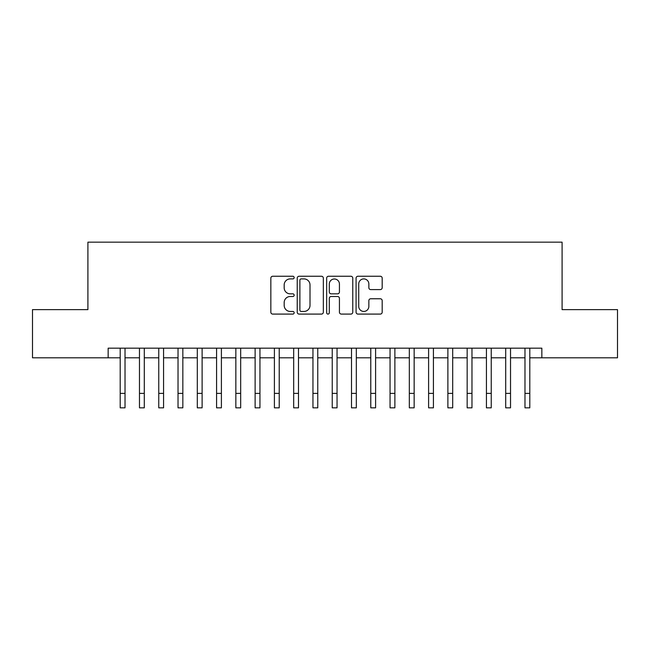 <?xml version="1.0" encoding="UTF-8"?>
<svg xmlns="http://www.w3.org/2000/svg" width="650" height="650" viewBox="0 0 650 650"><rect width="100%" height="100%" fill="white"/><g stroke="black" fill="none" stroke-linecap="round" stroke-linejoin="round"><path stroke-width="0.97" d="M294.158 277.574A1.324 1.324 0 0 0 292.833 276.25L272.732 276.25A1.893 1.893 0 0 0 270.839 278.143L270.839 312.203A1.893 1.893 0 0 0 272.732 314.088L292.833 314.088A1.324 1.324 0 0 0 294.158 312.764A1.324 1.324 0 0 0 292.833 311.439L290.233 311.439A6.053 6.053 0 0 1 284.18 305.386L284.18 302.551A6.053 6.053 0 0 1 290.233 296.498L292.833 296.498A1.324 1.324 0 0 0 294.158 295.173A1.324 1.324 0 0 0 292.833 293.849L290.233 293.849A6.053 6.053 0 0 1 284.18 287.796L284.18 284.952A6.053 6.053 0 0 1 290.233 278.899L292.833 278.899A1.324 1.324 0 0 0 294.158 277.574M380.291 289.591A1.893 1.893 0 0 0 382.184 287.698L382.184 278.143A1.893 1.893 0 0 0 380.291 276.25L357.971 276.25A1.893 1.893 0 0 0 356.078 278.143L356.078 312.203A1.893 1.893 0 0 0 357.971 314.088L380.291 314.088A1.893 1.893 0 0 0 382.184 312.203L382.184 300.658A1.893 1.893 0 0 0 380.291 298.764L370.736 298.764A1.893 1.893 0 0 0 368.851 300.658L368.851 306.386A5.062 5.062 0 0 1 363.789 311.439A5.062 5.062 0 0 1 358.727 306.386L358.727 283.961A5.062 5.062 0 0 1 363.789 278.899A5.062 5.062 0 0 1 368.851 283.961L368.851 287.698A1.893 1.893 0 0 0 370.736 289.591L380.291 289.591M108.152 357.817L32.5 357.817L32.5 309.627L87.913 309.627L87.913 242.166L562.087 242.166L562.087 309.627L617.5 309.627L617.5 357.817L541.848 357.817L541.848 348.181L108.152 348.181L108.152 357.817L120.201 357.817M323.342 278.143A1.893 1.893 0 0 0 321.449 276.25L299.13 276.25A1.893 1.893 0 0 0 297.237 278.143L297.237 312.203A1.893 1.893 0 0 0 299.13 314.088L321.449 314.088A1.893 1.893 0 0 0 323.342 312.203L323.342 278.143M328.551 276.25L350.87 276.25A1.893 1.893 0 0 1 352.763 278.143L352.763 312.203A1.893 1.893 0 0 1 350.87 314.088L341.315 314.088A1.893 1.893 0 0 1 339.43 312.203L339.43 298.391A1.893 1.893 0 0 0 337.537 296.498L331.199 296.498A1.893 1.893 0 0 0 329.306 298.391L329.306 312.764A1.324 1.324 0 0 1 327.982 314.088A1.324 1.324 0 0 1 326.658 312.764L326.658 278.143A1.893 1.893 0 0 1 328.551 276.25M125.019 357.817L139.474 357.817M144.292 357.817L158.754 357.817M163.572 357.817L178.027 357.817M182.845 357.817L197.299 357.817M202.118 357.817L216.58 357.817M221.398 357.817L235.852 357.817M240.671 357.817L255.125 357.817M259.943 357.817L274.406 357.817M279.224 357.817L293.678 357.817M298.496 357.817L312.951 357.817M317.769 357.817L332.231 357.817M337.049 357.817L351.504 357.817M356.322 357.817L370.776 357.817M375.594 357.817L390.057 357.817M394.875 357.817L409.329 357.817M414.148 357.817L428.602 357.817M433.42 357.817L447.882 357.817M452.701 357.817L467.155 357.817M471.973 357.817L486.427 357.817M491.246 357.817L505.708 357.817M510.526 357.817L524.981 357.817M529.799 357.817L541.848 357.817M301.21 278.899A1.324 1.324 0 0 0 299.886 280.223L299.886 310.115A1.324 1.324 0 0 0 301.21 311.439L303.948 311.439A6.053 6.053 0 0 0 310.009 305.386L310.009 284.952A6.053 6.053 0 0 0 303.948 278.899L301.21 278.899M339.43 284.058A5.062 5.062 0 0 0 334.368 278.996A5.062 5.062 0 0 0 329.306 284.058L329.306 291.956A1.893 1.893 0 0 0 331.199 293.849L337.537 293.849A1.893 1.893 0 0 0 339.43 291.956L339.43 284.058M120.201 393.38L125.019 393.38L125.019 407.834L120.201 407.834L120.201 348.181M125.019 393.38L125.019 348.181M139.474 393.38L144.292 393.38L144.292 407.834L139.474 407.834L139.474 348.181M144.292 393.38L144.292 348.181M158.754 393.38L163.572 393.38L163.572 407.834L158.754 407.834L158.754 348.181M163.572 393.38L163.572 348.181M178.027 393.38L182.845 393.38L182.845 407.834L178.027 407.834L178.027 348.181M182.845 393.38L182.845 348.181M197.299 393.38L202.118 393.38L202.118 407.834L197.299 407.834L197.299 348.181M202.118 393.38L202.118 348.181M216.58 393.38L221.398 393.38L221.398 407.834L216.58 407.834L216.58 348.181M221.398 393.38L221.398 348.181M235.852 393.38L240.671 393.38L240.671 407.834L235.852 407.834L235.852 348.181M240.671 393.38L240.671 348.181M255.125 393.38L259.943 393.38L259.943 407.834L255.125 407.834L255.125 348.181M259.943 393.38L259.943 348.181M274.406 393.38L279.224 393.38L279.224 407.834L274.406 407.834L274.406 348.181M279.224 393.38L279.224 348.181M293.678 393.38L298.496 393.38L298.496 407.834L293.678 407.834L293.678 348.181M298.496 393.38L298.496 348.181M312.951 393.38L317.769 393.38L317.769 407.834L312.951 407.834L312.951 348.181M317.769 393.38L317.769 348.181M332.231 393.38L337.049 393.38L337.049 407.834L332.231 407.834L332.231 348.181M337.049 393.38L337.049 348.181M351.504 393.38L356.322 393.38L356.322 407.834L351.504 407.834L351.504 348.181M356.322 393.38L356.322 348.181M370.776 393.38L375.594 393.38L375.594 407.834L370.776 407.834L370.776 348.181M375.594 393.38L375.594 348.181M390.057 393.38L394.875 393.38L394.875 407.834L390.057 407.834L390.057 348.181M394.875 393.38L394.875 348.181M409.329 393.38L414.148 393.38L414.148 407.834L409.329 407.834L409.329 348.181M414.148 393.38L414.148 348.181M428.602 393.38L433.42 393.38L433.42 407.834L428.602 407.834L428.602 348.181M433.42 393.38L433.42 348.181M447.882 393.38L452.701 393.38L452.701 407.834L447.882 407.834L447.882 348.181M452.701 393.38L452.701 348.181M467.155 393.38L471.973 393.38L471.973 407.834L467.155 407.834L467.155 348.181M471.973 393.38L471.973 348.181M486.427 393.38L491.246 393.38L491.246 407.834L486.427 407.834L486.427 348.181M491.246 393.38L491.246 348.181M505.708 393.38L510.526 393.38L510.526 407.834L505.708 407.834L505.708 348.181M510.526 393.38L510.526 348.181M524.981 393.38L529.799 393.38L529.799 407.834L524.981 407.834L524.981 348.181M529.799 393.38L529.799 348.181"/></g></svg>
